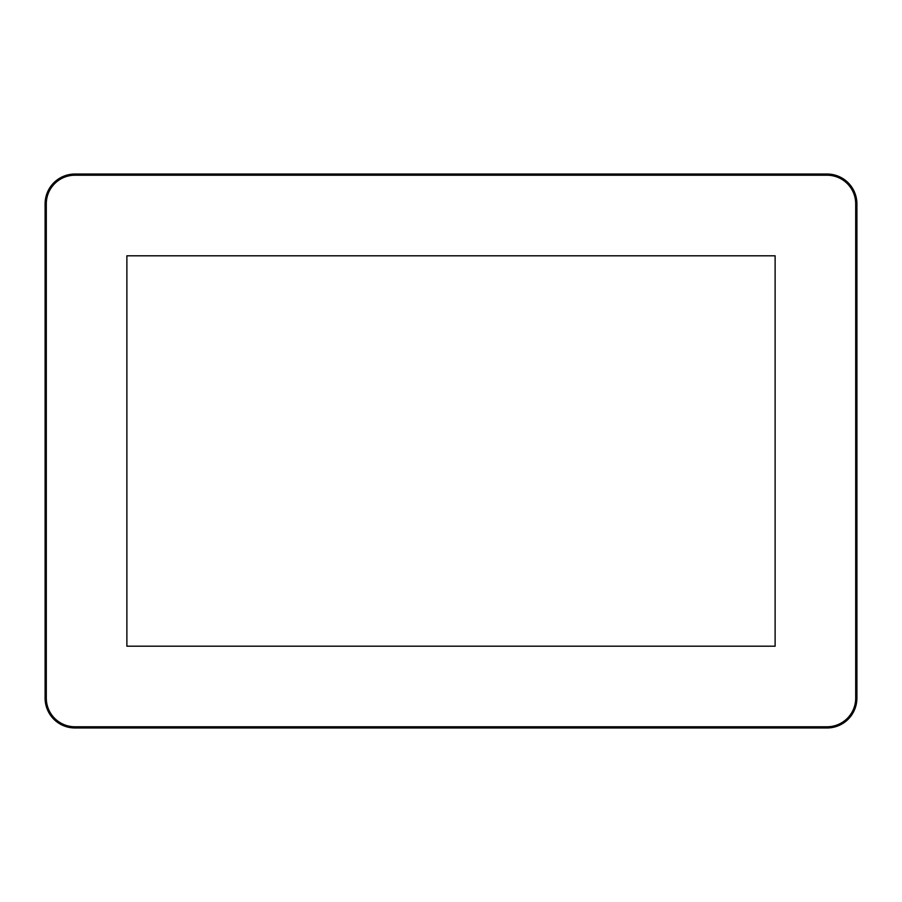 <?xml version="1.0" encoding="UTF-8"?>
<svg xmlns="http://www.w3.org/2000/svg" width="902" height="902" viewBox="0 0 902 902"><rect width="100%" height="100%" fill="white"/><g stroke="black" fill="none" stroke-linecap="round" stroke-linejoin="round"><path stroke-width="1.35" d="M45.1 698.125A29.845 29.845 0 0 0 74.945 727.97L827.055 727.97A29.845 29.845 0 0 0 856.9 698.125L856.9 203.875A29.845 29.845 0 0 0 827.055 174.03L74.945 174.03A29.845 29.845 0 0 0 45.1 203.875L45.1 698.125L46.295 698.125L46.295 203.875A28.65 28.65 0 0 1 74.945 175.225L827.055 175.225A28.65 28.65 0 0 1 855.705 203.875L855.705 698.125A28.65 28.65 0 0 1 827.055 726.775L74.945 726.775A28.65 28.65 0 0 1 46.295 698.125M775.122 255.807L775.122 646.193L126.878 646.193L126.878 255.807L775.122 255.807L126.878 255.807L126.878 646.193L775.122 646.193L775.122 255.807M856.9 203.875L855.705 203.875M855.705 698.125L856.9 698.125M827.055 174.03L827.055 175.225M74.945 174.03L74.945 175.225M45.1 203.875L46.295 203.875M74.945 727.97L74.945 726.775M827.055 727.97L827.055 726.775"/></g></svg>
